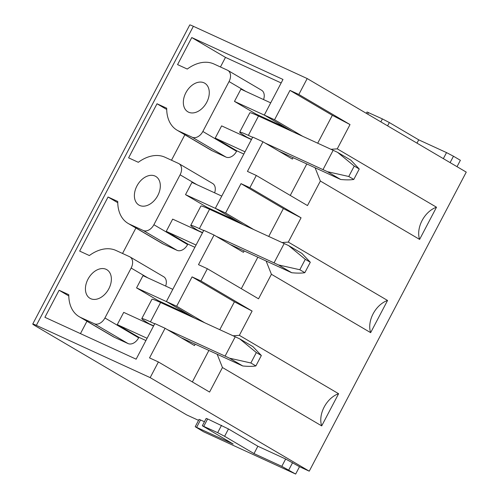 <?xml version="1.0" encoding="UTF-8"?>
<svg xmlns="http://www.w3.org/2000/svg" width="499" height="499" viewBox="0 0 499 499"><rect width="100%" height="100%" fill="white"/><g stroke="black" fill="none" stroke-linecap="round" stroke-linejoin="round"><path stroke-width="0.75" d="M338.596 393.711L321.699 425.897A22.143 15.257 -59.5 0 1 338.596 393.711L239.358 335.34L233.077 335.79M321.699 425.897L222.454 367.526L217.165 354.24M222.454 367.526L209.574 392.058L158.395 361.962L150.174 377.624L36.352 325.367A13.841 0.699 27.7 0 0 32.747 324.019L189.757 24.95A13.841 0.699 27.7 0 1 193.369 26.297L36.352 325.367M298.839 94.467L350.017 124.563L332.334 115.306L289.975 90.394L298.839 94.467L307.191 78.555L466.253 172.111L309.243 471.175L150.174 377.624M350.017 124.563L337.262 148.852L436.506 207.222L419.609 239.408L320.364 181.037L307.484 205.569L256.305 175.473L249.88 187.711L301.059 217.807L288.31 242.096L387.555 300.467L370.651 332.652L271.412 274.282L258.532 298.814L207.353 268.718L200.929 280.956L252.107 311.052L239.358 335.34M252.107 311.052L234.424 301.795L219.785 329.689M208.888 350.441L192.352 381.935M256.305 175.473L247.442 171.407L262.992 141.791L252.737 137.082L215.35 208.301L243.481 224.843M301.059 217.807L283.382 208.551L241.017 183.638L225.598 213.011L215.35 208.301M241.017 183.638L249.88 187.711M145.92 340.536L138.903 337.312L138.647 337.798A9.693 6.68 -59.5 0 1 128.068 343.574L114.514 337.355A37.918 26.129 -59.5 0 1 112.893 336.507L79.179 316.678A37.918 26.129 -59.5 0 1 68.793 294.703L59.1 290.25L44.904 317.295L136.133 359.18L154.827 323.57L165.082 328.28L149.538 357.895L158.395 361.962M184.961 339.457L184.755 339.85M207.353 268.718L198.49 264.651L214.04 235.035L203.785 230.326L166.392 301.546L194.523 318.088M233.912 246.213L233.707 246.606M282.871 152.968L282.665 153.361M245.826 91.429L229.047 81.562A9.693 6.68 -59.5 0 0 227.881 70.415A9.693 6.68 -59.5 0 0 227.469 70.203L213.915 63.978A37.918 26.129 -59.5 0 0 187.262 69.055L177.569 64.602L191.766 37.562L282.995 79.447L264.302 115.057L292.433 131.599M153.53 326.053L123.715 312.368L117.29 324.606L138.903 337.312M146.506 322.828L146.775 322.329M157.827 301.271L158.177 300.604L136.564 287.892L166.722 301.739M172.797 289.345L142.988 275.654L136.564 287.892M147.916 277.918L131.143 268.05L104.933 317.969A9.693 6.68 -59.5 0 1 94.355 323.751L80.794 317.526A37.918 26.129 -59.5 0 1 79.179 316.678M147.105 338.291L117.29 324.606M234.424 301.795L192.065 276.883L176.646 306.255L204.777 322.797M195.215 344.16L194.473 345.564L165.082 328.28M192.065 276.883L200.929 280.956M158.177 300.604L188.335 314.451M131.143 268.05A9.693 6.68 -59.5 0 0 129.971 256.904A9.693 6.68 -59.5 0 0 129.559 256.692L116.005 250.467A37.918 26.129 -59.5 0 0 89.352 255.544L79.659 251.091L108.052 197.005L117.752 201.459A37.918 26.129 -59.5 0 0 128.131 223.433A37.918 26.129 -59.5 0 0 129.752 224.282L143.307 230.507A9.693 6.68 -59.5 0 0 153.885 224.725L180.095 174.806A9.693 6.68 -59.5 0 0 178.923 163.66A9.693 6.68 -59.5 0 0 178.511 163.447L164.957 157.222A37.918 26.129 -59.5 0 0 138.31 162.3L128.611 157.846L157.01 103.761L166.703 108.214A37.918 26.129 -59.5 0 0 177.089 130.189A37.918 26.129 -59.5 0 0 178.704 131.037L192.258 137.256A9.693 6.68 -59.5 0 0 202.844 131.48L229.047 81.562M289.975 90.394L274.556 119.766L264.302 115.057M307.191 78.555L193.369 26.297M204.016 82.822A16.604 11.44 -59.5 0 0 186.158 92.209A16.604 11.44 -59.5 0 0 187.892 111.82A16.604 11.44 -59.5 0 0 188.597 112.194A16.604 11.44 -59.5 0 0 206.461 102.806A16.604 11.44 -59.5 0 0 204.727 83.196A16.604 11.44 -59.5 0 0 204.016 82.822M155.064 176.066A16.604 11.44 -59.5 0 0 137.206 185.453A16.604 11.44 -59.5 0 0 138.934 205.064A16.604 11.44 -59.5 0 0 139.645 205.438A16.604 11.44 -59.5 0 0 157.503 196.051A16.604 11.44 -59.5 0 0 155.775 176.44A16.604 11.44 -59.5 0 0 155.064 176.066M106.112 269.31A16.604 11.44 -59.5 0 0 88.248 278.698A16.604 11.44 -59.5 0 0 89.982 298.308A16.604 11.44 -59.5 0 0 90.693 298.683A16.604 11.44 -59.5 0 0 108.551 289.295A16.604 11.44 -59.5 0 0 106.817 269.685A16.604 11.44 -59.5 0 0 106.112 269.31M176.646 306.255L166.392 301.546M122.536 253.467L135.903 228.006M117.758 202.713L108.052 197.005M194.878 247.292L187.855 244.067L187.605 244.554L153.885 224.725M128.131 223.433L161.851 243.263A37.918 26.129 -59.5 0 0 163.466 244.111L177.02 250.33A9.693 6.68 -59.5 0 0 187.605 244.554M165.649 286.058A9.693 6.68 -59.5 0 0 163.684 276.733L129.971 256.904M86.951 321.25L80.458 333.619M68.8 295.957L59.1 290.25M457.028 166.678L460.377 160.298L453.466 156.231L446.53 152.6L418.723 139.839L389.332 122.548L382.396 118.918L367.052 112.001L366.347 113.348M295.658 474.05L281.804 466.353L254.003 453.585L224.612 436.301L217.676 432.67L202.332 425.753L233.152 444.016L195.215 426.72L203.555 431.766L295.658 474.05L299.512 466.708L309.243 471.175M32.747 324.019A13.841 0.699 27.7 0 0 36.308 326.458L186.732 414.931L198.552 420.358M198.259 230.625L202.588 232.609M206.779 208.027L207.129 207.359L237.293 221.207M195.465 229.584L195.727 229.085M416.996 143.138L418.723 139.839M251.54 139.364L247.217 137.375M255.738 114.782L256.087 114.115L286.245 127.962M244.416 136.339L244.678 135.84M195.215 426.72L199.07 419.378L204.447 421.724M202.332 425.753L206.187 418.405L207.628 418.948L228.467 428.959L257.858 446.243L285.659 459.011L299.512 466.708M251.434 139.564L221.625 125.879L215.2 138.117L236.813 150.823L236.557 151.309L202.844 131.48M256.087 114.115L234.474 101.403L264.632 115.25M270.708 102.856L240.898 89.165L234.474 101.403M332.334 115.306L317.695 143.201M306.798 163.953L290.262 195.446M320.364 181.037L315.081 167.758M330.987 149.301L337.262 148.852M436.506 207.222A22.143 15.257 -59.5 0 0 419.609 239.408M245.009 151.802L215.2 138.117M243.83 154.048L236.813 150.823M262.992 141.791L292.383 159.075L293.119 157.672M274.556 119.766L302.687 136.308M220.446 66.978L225.479 57.391L191.766 37.562M225.479 57.391L281.155 82.953M263.559 99.569A9.693 6.68 -59.5 0 0 261.595 90.244L227.881 70.415M177.089 130.189L210.803 150.018A37.918 26.129 -59.5 0 0 212.424 150.866L225.978 157.085A9.693 6.68 -59.5 0 0 236.557 151.309M166.71 109.468L157.01 103.761M254.003 453.585L257.858 446.243M214.607 192.814A9.693 6.68 -59.5 0 0 212.636 183.489L178.923 163.66M171.494 160.223L184.861 134.761M214.04 235.035L243.431 252.319L244.167 250.916M225.598 213.011L253.735 229.552M207.129 207.359L185.516 194.647L215.68 208.495M202.482 232.808L172.673 219.123L166.248 231.361L196.057 245.046M221.756 196.101L191.94 182.409L185.516 194.647M187.855 244.067L166.248 231.361M283.382 208.551L268.736 236.445M257.84 257.197L241.31 288.69M271.412 274.282L266.123 261.002M282.035 242.545L288.31 242.096M387.555 300.467A22.143 15.257 -59.5 0 0 370.651 332.652M153.63 325.853L149.307 323.863M340.686 179.484C346.194 180.02 350.56 180.002 353.785 179.44L359.255 169.011L350.841 160.154L337.586 152.357L354.246 166.067L348.77 176.49L327.431 171.693L340.686 179.484A70.44 3.562 27.7 0 1 336.65 177.663L278.885 151.135M359.255 169.011L354.246 166.067M353.785 179.44L348.77 176.49M247.242 137.387A33.215 1.678 27.7 0 1 239.701 132.123A33.215 1.678 27.7 0 1 248.359 135.36L258.507 116.024A33.215 1.678 27.7 0 0 249.849 112.786L239.701 132.123M258.507 116.024L333.145 150.293L322.996 169.629L265.225 143.101M252.619 137.312L248.359 135.36M333.145 150.293A70.44 3.562 27.7 0 1 337.586 152.357M322.996 169.629A70.44 3.562 27.7 0 1 327.431 171.693M291.734 272.728C297.236 273.265 301.602 273.246 304.827 272.685L310.303 262.256L301.883 253.398L288.628 245.602L305.288 259.312L299.818 269.734L278.479 264.938L291.734 272.728A70.44 3.562 27.7 0 1 287.698 270.907L229.927 244.379M310.303 262.256L305.288 259.312M304.827 272.685L299.818 269.734M198.284 230.632A33.215 1.678 27.7 0 1 190.743 225.367A33.215 1.678 27.7 0 1 199.4 228.604L209.555 209.268A33.215 1.678 27.7 0 0 200.897 206.031L190.743 225.367M209.555 209.268L284.193 243.537L274.038 262.873L216.267 236.345M203.661 230.557L199.4 228.604M284.193 243.537A70.44 3.562 27.7 0 1 288.628 245.602M274.038 262.873A70.44 3.562 27.7 0 1 278.479 264.938M242.776 365.973C248.284 366.509 252.65 366.491 255.875 365.929L261.351 355.5L252.931 346.643L239.676 338.846L256.336 352.556L250.86 362.979L229.528 358.182L242.776 365.973A70.44 3.562 27.7 0 1 238.747 364.151L180.975 337.623M261.351 355.5L256.336 352.556M255.875 365.929L250.86 362.979M149.332 323.876A33.215 1.678 27.7 0 1 141.791 318.612A33.215 1.678 27.7 0 1 150.448 321.849L160.597 302.513A33.215 1.678 27.7 0 0 151.939 299.275L141.791 318.612M160.597 302.513L235.235 336.781L225.086 356.118L167.315 329.589M154.709 323.801L150.448 321.849M235.235 336.781A70.44 3.562 27.7 0 1 239.676 338.846M225.086 356.118A70.44 3.562 27.7 0 1 229.528 358.182M138.647 337.798L104.933 317.969M114.514 337.355L80.794 317.526M128.068 343.574L94.355 323.751M367.663 114.128L368.499 112.537M380.843 121.875L382.396 118.918M387.604 125.848L389.332 122.548M443.355 158.638L446.53 152.6M450.11 162.612L453.466 156.231M225.978 157.085L192.258 137.256M212.424 150.866L178.704 131.037M196.656 427.263L200.511 419.915M203.773 426.289L207.628 418.948M217.676 432.67L221.531 425.329M224.612 436.301L228.467 428.959M281.804 466.353L285.659 459.011M288.74 469.983L292.595 462.642M177.02 250.33L143.307 230.507M163.466 244.111L129.752 224.282M196.874 184.674L180.095 174.806"/></g></svg>
